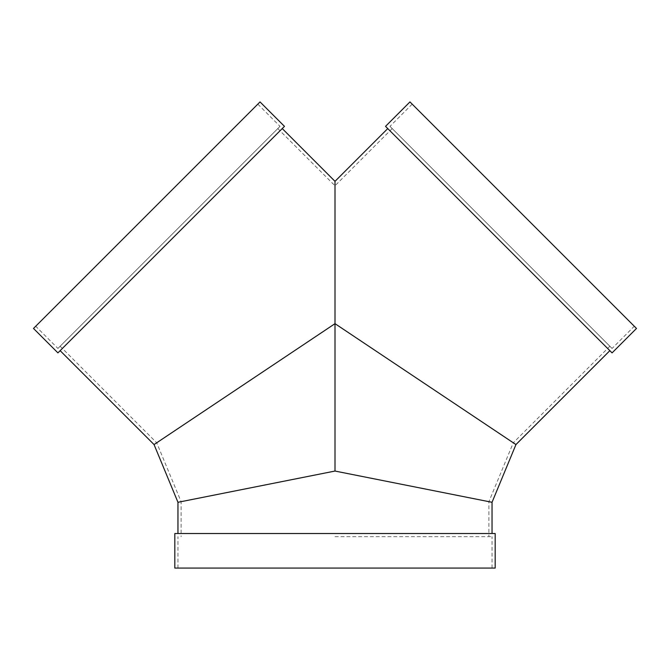 <?xml version="1.0" encoding="UTF-8"?>
<svg xmlns="http://www.w3.org/2000/svg" width="670" height="670" viewBox="0 0 670 670"><rect width="100%" height="100%" fill="white"/><g stroke="black" fill="none" stroke-linecap="round" stroke-linejoin="round"><path stroke-width="0.5" stroke-dasharray="3.35 2.51" d="M492.04 533.521L177.96 533.521L492.04 533.521M492.04 502.291L335 471.052L177.96 502.291L335 471.052L488.899 501.663L335 471.052L181.101 501.663L335 471.052L335 323.66L154.05 444.57L335 323.66L335 471.052L335 323.66L156.713 442.786L335 323.66L335 471.052L181.101 501.663L335 471.052L492.04 502.291M174.82 533.521L495.18 533.521M335 536.662L492.04 536.662L335 536.662M174.82 568.076L495.18 568.076M515.95 444.57L335 323.66L335 471.052L335 323.66L513.287 442.786L335 323.66L335 181.336L335 323.66L156.713 442.786L335 323.66L335 185.774L335 323.66L515.95 444.57M335 471.052L488.899 501.663L335 471.052M60.149 350.67L282.246 128.573L60.149 350.67M60.149 346.231L277.799 128.573L60.149 346.231L156.713 442.786L181.101 501.663L181.101 536.662M57.93 348.45L280.018 126.354L57.93 348.45L35.719 326.24L257.816 104.143L35.719 326.24M57.93 352.889L284.465 126.354M33.5 328.459L260.035 101.924M609.851 350.67L387.754 128.573L609.851 350.67M609.851 346.231L392.201 128.573L609.851 346.231L513.287 442.786L335 323.66L513.287 442.786L488.899 501.663L488.899 536.662M612.07 348.45L389.982 126.354L612.07 348.45L634.281 326.24L412.184 104.143L634.281 326.24M335 323.66L335 185.774L335 323.66M385.535 126.354L612.07 352.889M409.965 101.924L636.5 328.459M492.04 568.076L492.04 536.662M177.96 568.076L177.96 536.662M277.799 128.573L335 185.774L392.201 128.573M257.816 104.143L280.018 126.354M412.184 104.143L389.982 126.354"/><path stroke-width="1" d="M335 471.052L492.04 502.291L335 471.052L177.96 502.291L335 471.052L335 323.66L335 471.052M495.18 533.521L174.82 533.521L174.82 568.076L495.18 568.076L495.18 533.521M60.149 350.67L154.05 444.57L335 323.66L515.95 444.57L335 323.66L154.05 444.57L177.96 502.291L177.96 533.521M387.754 128.573L335 181.336L335 323.66L335 181.336L282.246 128.573M284.465 126.354L57.93 352.889L33.5 328.459L260.035 101.924L284.465 126.354M609.851 350.67L515.95 444.57L492.04 502.291L492.04 533.521M612.07 352.889L385.535 126.354L409.965 101.924L636.5 328.459L612.07 352.889"/></g></svg>
